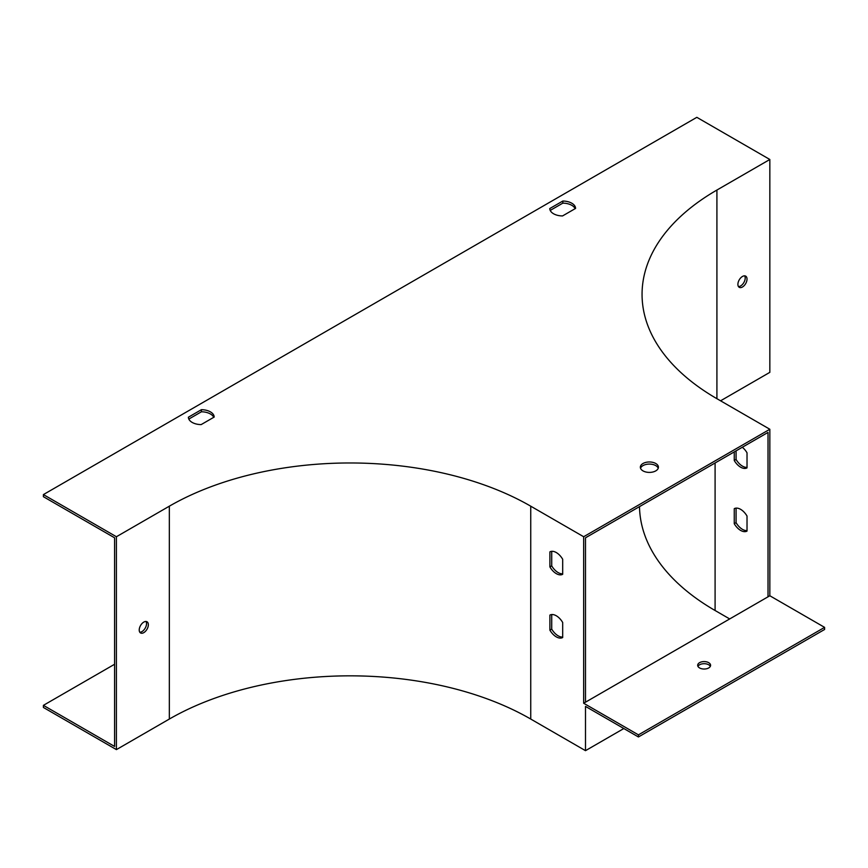 <?xml version="1.0" encoding="UTF-8"?>
<svg xmlns="http://www.w3.org/2000/svg" width="868" height="868" viewBox="0 0 868 868"><rect width="100%" height="100%" fill="white"/><g stroke="black" fill="none" stroke-linecap="round" stroke-linejoin="round"><path stroke-width="1.3" d="M744.646 275.84A6.456 3.722 -60 0 1 743.865 282.534A6.456 3.722 -60 0 1 738.462 286.559M720.559 400.81L769.84 372.35L769.84 159.484L716.914 190.049A255.55 147.538 0 0 0 642.06 294.371A255.55 147.538 0 0 0 716.914 398.694L769.84 429.259L583.665 536.739L530.739 506.185A255.55 147.538 180 0 0 169.336 506.185L116.41 536.739L43.4 494.586L43.4 496.702L114.587 537.802L114.587 746.447L43.4 705.348L43.4 707.463L116.41 749.616L116.41 536.739M737.898 284.357A6.456 3.722 -60 0 1 740.719 277.869A6.456 3.722 -60 0 1 745.688 276.143A6.456 3.722 -60 0 1 745.688 283.586A6.456 3.722 -60 0 1 739.243 287.319A6.456 3.722 -60 0 1 737.898 284.357M575.582 208.418L562.551 215.937A12.912 7.454 180 0 1 549.769 208.559L562.811 201.04A12.912 7.454 180 0 1 575.582 208.418M188.378 417.215L201.409 409.685A12.912 7.454 180 0 1 214.19 417.063L201.159 424.593A12.912 7.454 180 0 1 188.378 417.215M769.84 159.484L696.83 117.332L43.4 494.586M655.763 463.501A9.038 5.219 180 0 1 658.411 467.19A9.038 5.219 180 0 1 649.372 472.409A9.038 5.219 180 0 1 640.345 467.19A9.038 5.219 180 0 1 645.922 462.373A9.038 5.219 180 0 1 655.763 463.501M550.214 210.414L562.811 203.145A12.912 7.454 180 0 1 575.148 208.667M188.812 419.07L201.409 411.79A12.912 7.454 180 0 1 213.745 417.313M585.499 702.19L585.499 537.802L768.017 432.416L768.017 596.815L583.665 703.243L583.665 536.739M640.53 468.243A9.038 5.219 180 0 1 646.79 464.304A9.038 5.219 180 0 1 655.763 465.617A9.038 5.219 180 0 1 658.226 468.243M583.665 703.243L638.425 734.86L824.6 627.369L769.84 595.763L768.017 596.815M769.84 595.763L769.84 429.259M549.9 630.157A12.912 7.454 -120 0 0 562.681 637.535L562.681 622.475A12.912 7.454 -120 0 0 549.9 615.097L549.9 630.157L551.722 629.105A12.912 7.454 -120 0 0 562.681 637.025M116.41 749.616L169.336 719.051A255.55 147.538 180 0 1 530.739 719.051L585.499 750.668L623.821 728.534M638.425 734.86L638.425 736.965L585.499 706.4L585.499 750.668M549.9 566.923A12.912 7.454 -120 0 0 562.681 574.301L562.681 559.252A12.912 7.454 -120 0 0 549.9 551.874L549.9 566.923L551.722 565.871A12.912 7.454 -120 0 0 562.681 573.791M148.352 624.732A6.456 3.722 120 0 0 147.017 621.781A6.456 3.722 120 0 0 140.562 625.502A6.456 3.722 120 0 0 140.562 632.956A6.456 3.722 120 0 0 145.531 631.231A6.456 3.722 120 0 0 148.352 624.732M145.965 621.488A6.456 3.722 -60 0 1 146.529 623.68A6.456 3.722 -60 0 1 139.781 632.208M551.722 614.555L551.722 629.105M551.722 551.332L551.722 565.871M114.587 664.259L43.4 705.348M729.684 618.938L715.091 610.508A258.132 149.025 180 0 1 639.499 506.619M736.075 508.127L736.075 522.666A12.912 7.454 -120 0 0 747.022 530.587M824.6 627.369L824.6 629.474L638.425 736.965M736.075 450.861L736.075 459.443A12.912 7.454 -120 0 0 747.022 467.364M734.252 523.719A12.912 7.454 -120 0 0 747.022 531.097L747.022 516.048A12.912 7.454 -120 0 0 734.252 508.67L734.252 523.719L736.075 522.666M734.252 451.913L734.252 460.496A12.912 7.454 -120 0 0 747.022 467.874L747.022 452.814A12.912 7.454 -120 0 0 742.314 447.259M736.075 459.443L734.252 460.496M697.948 666.364A6.456 3.722 180 0 1 708.7 664.779A6.456 3.722 180 0 1 710.328 666.364M699.575 667.937A6.456 3.722 180 0 1 697.677 665.311A6.456 3.722 180 0 1 701.669 661.861A6.456 3.722 180 0 1 708.7 662.675A6.456 3.722 180 0 1 710.588 665.311A6.456 3.722 180 0 1 706.606 668.751A6.456 3.722 180 0 1 699.575 667.937M201.409 409.685L201.409 411.79M562.811 201.04L562.811 203.145M716.914 398.694L716.914 190.049M530.739 719.051L530.739 506.185M169.336 719.051L169.336 506.185M715.091 610.508L715.091 462.98"/></g></svg>
